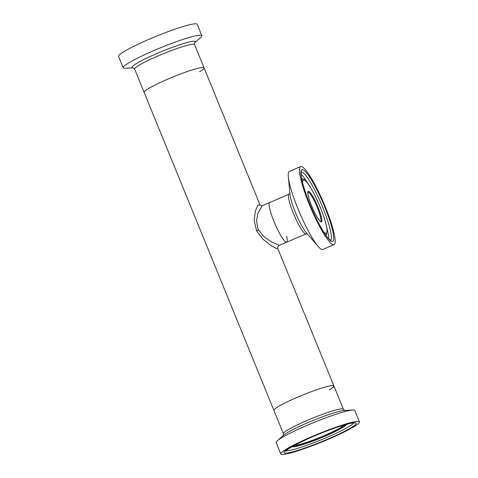 <?xml version="1.0" encoding="UTF-8"?>
<svg xmlns="http://www.w3.org/2000/svg" width="478" height="478" viewBox="0 0 478 478"><rect width="100%" height="100%" fill="white"/><g stroke="black" fill="none" stroke-linecap="round" stroke-linejoin="round"><path stroke-width="0.72" d="M307.426 233.891L306.01 233.927A21.588 3.507 -113.2 0 1 296.402 220.143A21.588 3.507 -113.2 0 1 288.491 197.121A21.588 3.507 -113.2 0 1 289.017 194.241L269.664 202.529A21.588 3.507 66.8 0 0 274.067 221.667A21.588 3.507 66.8 0 0 286.657 242.215A21.588 3.507 -113.2 0 1 277.049 228.43A21.588 3.507 -113.2 0 1 269.138 205.409A21.588 3.507 -113.2 0 1 269.664 202.529L262.255 205.701L257.827 213.618L256.567 220.722L257.875 228.598L258.473 229.906L264.131 236.843L270.871 241.575L279.248 245.387C278.124 246.272 277.604 247.006 277.688 247.598L277.855 248.662L275.973 248.369L270.094 244.915L262.775 239.048L256.596 230.808L254.153 220.394L255.336 211.073L257.869 205.086L260.02 204.972M306.01 233.927L286.657 242.215A21.588 3.507 66.8 0 0 286.615 236.132M329.396 389.803A32.379 3.352 157.8 0 0 333.877 385.937A32.379 3.352 157.8 0 0 297.758 397.11A32.379 3.352 157.8 0 0 273.918 410.405A32.379 3.352 -22.2 0 1 294.227 398.646A32.379 3.352 -22.2 0 1 333.877 385.937L277.855 248.662M260.086 205.11L204.082 67.876A32.379 3.352 157.8 0 0 167.957 79.049A32.379 3.352 157.8 0 0 144.123 92.344A32.379 3.352 157.8 0 1 176.866 75.399A32.379 3.352 157.8 0 1 204.082 67.876A32.379 3.352 157.8 0 1 199.601 71.742M334.032 244.658L322.835 249.45A42.476 6.895 -113.2 0 1 318.163 246.457A42.476 6.895 -113.2 0 1 299.867 213.325A42.476 6.895 -113.2 0 1 288.359 177.015A42.476 6.895 -113.2 0 1 288.336 176.8A42.476 6.895 -113.2 0 1 289.399 171.351L300.59 166.559A42.476 6.895 -113.2 0 1 319.495 193.692A42.476 6.895 -113.2 0 1 335.072 238.994A42.476 6.895 -113.2 0 1 334.032 244.658A42.476 6.895 -113.2 0 1 315.122 217.526A42.476 6.895 -113.2 0 1 299.551 172.223A42.476 6.895 -113.2 0 1 300.59 166.559M280.795 453.975L276.159 442.616A42.476 4.392 -22.2 0 1 277.324 440.782A42.476 4.392 -22.2 0 1 302.801 427.189A42.476 4.392 -22.2 0 1 352.698 410.022A42.476 4.392 -22.2 0 1 354.813 410.518L359.45 421.877A42.476 4.392 -22.2 0 1 332.813 437.304A42.476 4.392 -22.2 0 1 280.795 453.975A42.476 4.392 -22.2 0 1 307.438 438.553A42.476 4.392 -22.2 0 1 359.45 421.877M194.63 42.823L200.676 37.499A42.476 4.392 157.8 0 0 201.841 35.671A42.476 4.392 157.8 0 0 166.135 45.535A42.476 4.392 157.8 0 0 123.187 67.768A42.476 4.392 157.8 0 0 125.302 68.258L133.344 67.828M201.841 35.671L197.205 24.306A42.476 4.392 157.8 0 0 161.498 34.171A42.476 4.392 157.8 0 0 118.55 56.404L123.187 67.768M256.596 230.808L258.473 229.906M318.163 246.457L306.428 232.929A23.35 3.794 -113.2 0 1 296.366 214.712A23.35 3.794 -113.2 0 1 290.038 194.749A23.35 3.794 -113.2 0 1 290.026 194.63A23.35 3.794 -113.2 0 1 290.021 194.516M301.265 172.008A37.224 6.047 -113.2 0 1 317.9 196.356A37.224 6.047 -113.2 0 1 331.302 235.54A37.224 6.047 -113.2 0 1 330.555 240.41M333.596 236.228A38.957 6.328 -113.2 0 1 319.232 224.349A38.957 6.328 -113.2 0 1 301.021 174.99A38.957 6.328 -113.2 0 1 315.39 186.868A38.957 6.328 -113.2 0 1 333.596 236.228M301.086 174.333A37.224 6.047 -113.2 0 1 307.713 183.247M326.868 227.988A37.224 6.047 -113.2 0 1 328.649 236.676A37.224 6.047 -113.2 0 1 328.75 238.934M325.984 235.499L326.611 234.471A30.395 4.935 -113.2 0 1 325.578 234.925M302.705 183.247A28.979 4.702 -113.2 0 1 313.729 193.249A28.979 4.702 -113.2 0 1 326.988 229.428A28.979 4.702 -113.2 0 1 323.415 231.609M308.023 192.21A15.977 2.593 -113.2 0 1 315.157 202.594A15.977 2.593 -113.2 0 1 320.935 219.474A15.977 2.593 -113.2 0 1 320.601 221.577M321.837 219.743A16.658 2.707 -113.2 0 1 315.695 214.664A16.658 2.707 -113.2 0 1 307.91 193.56A16.658 2.707 -113.2 0 1 314.052 198.639A16.658 2.707 -113.2 0 1 321.837 219.743M301.803 179.393A30.395 4.935 -113.2 0 1 302.843 178.957L301.666 178.7M277.324 440.782L283.669 435.201A34.147 3.531 -22.2 0 1 304.145 424.273A34.147 3.531 -22.2 0 1 344.262 410.477L352.698 410.022M353.81 422.887A37.224 3.848 -22.2 0 1 330.591 435.787A37.224 3.848 -22.2 0 1 285.527 450.748M308.489 438.499A38.957 4.027 -22.2 0 1 354.3 422.755A38.957 4.027 -22.2 0 1 331.762 437.358A38.957 4.027 -22.2 0 1 285.952 453.102A38.957 4.027 -22.2 0 1 308.489 438.499M292.285 446.87A37.224 3.848 -22.2 0 1 290.767 447.259M345.941 424.506A28.979 2.999 -22.2 0 1 327.771 435.028A28.979 2.999 -22.2 0 1 292.285 446.404M343.527 425.205A26.768 2.766 -22.2 0 1 326.856 434.436A26.768 2.766 -22.2 0 1 294.496 445.209M344.417 424.942A27.449 2.838 -22.2 0 1 327.31 435.052A27.449 2.838 -22.2 0 1 293.683 445.645M283.323 435.542L283.418 433.683A32.379 3.352 -22.2 0 1 303.727 421.925A32.379 3.352 -22.2 0 1 343.377 409.216L333.877 385.937M347.625 424.052A37.224 3.848 -22.2 0 1 346.269 424.84M194.648 42.787A34.147 3.531 157.8 0 0 166.565 49.539A34.147 3.531 157.8 0 0 133.308 67.822M194.677 42.739L194.582 44.597A32.379 3.352 157.8 0 0 167.366 52.12A32.379 3.352 157.8 0 0 134.623 69.071L283.418 433.683M262.255 205.701C262.064 206.329 259.19 204.829 260.074 205.098L260.104 205.158M286.657 242.215L279.248 245.387M290.021 193.243L289.017 194.241M330.674 240.452L328.458 238.618C325.082 234.8 321.061 228.161 316.382 218.709C308.716 203.258 301.875 183.648 301.176 175.486L301.319 171.895M326.611 234.471L327.143 229.924C326.36 223.818 323.72 215.441 319.22 204.793L313.968 193.644L310.371 187.233C307.252 182.076 304.743 179.316 302.843 178.957M320.547 221.601L320.636 221.583C320.702 221.296 320.642 222.903 316.747 216.54C312.821 209.902 308.292 198.053 307.969 193.757L307.969 192.228M290.026 194.63L288.336 176.8M354.557 422.916C354.084 423.138 355.973 422.164 348.133 423.926C337.42 426.776 324.227 431.634 308.537 438.487L292.297 446.398L285.019 451.298M291.628 446.769L294.191 446.775L299.604 445.562L319.4 438.583L340.228 428.969L344.871 426.083L346.67 424.309M344.752 410.477L343.377 409.216M194.582 44.597L204.082 67.876M133.248 67.804L134.623 69.071"/></g></svg>
